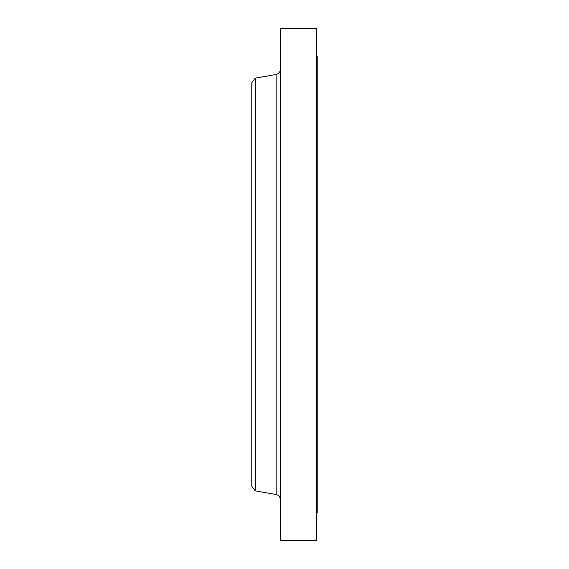 <?xml version="1.0" encoding="UTF-8"?>
<svg xmlns="http://www.w3.org/2000/svg" width="569" height="569" viewBox="0 0 569 569"><rect width="100%" height="100%" fill="white"/><g stroke="black" fill="none" stroke-linecap="round" stroke-linejoin="round"><path stroke-width="0.85" d="M316.649 56.402L317.203 56.402L317.203 512.598L316.649 512.598M255.268 490.848L255.268 78.152L251.797 82.676L251.797 486.324L255.268 490.848L276.15 494.532L276.15 74.468C278.732 73.821 280.119 72.171 280.304 69.51M280.304 284.5L280.304 540.55L316.649 540.55L316.649 28.45L280.304 28.45L280.304 284.5M255.268 78.152L276.15 74.468M276.15 494.532C278.732 495.179 280.119 496.829 280.304 499.49"/></g></svg>
